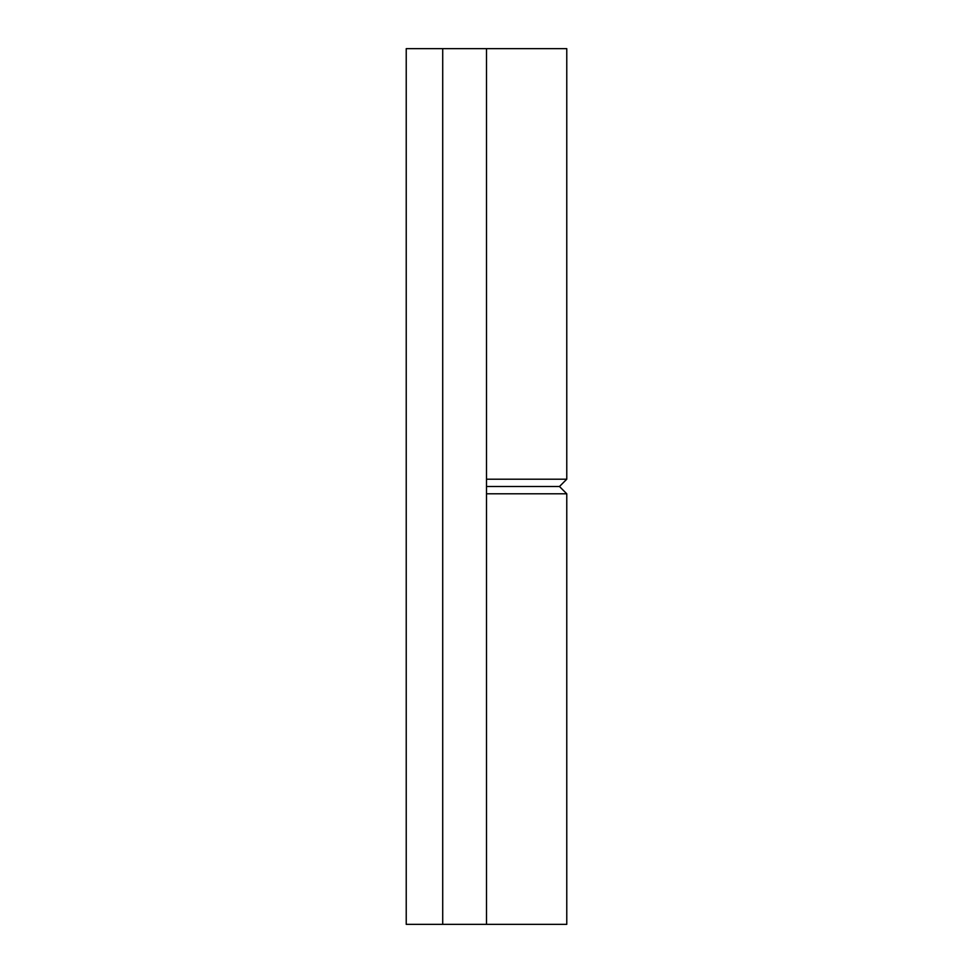 <?xml version="1.0" encoding="UTF-8"?>
<svg xmlns="http://www.w3.org/2000/svg" width="973" height="973" viewBox="0 0 973 973"><rect width="100%" height="100%" fill="white"/><g stroke="black" fill="none" stroke-linecap="round" stroke-linejoin="round"><path stroke-width="1.46" d="M486.5 479.203L566.773 479.203L559.475 486.5L486.5 486.5L559.475 486.5L566.773 493.798L486.5 493.798M566.773 493.798L566.773 924.35L406.228 924.35L406.228 48.65L442.715 48.65L442.715 924.35M442.715 48.65L566.773 48.65L566.773 479.203M486.5 48.65L486.5 924.35"/></g></svg>
